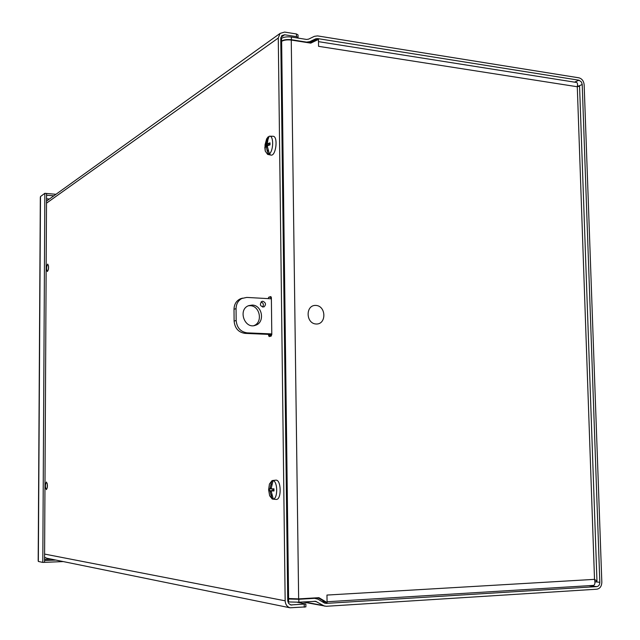 <?xml version="1.0" encoding="UTF-8"?>
<svg xmlns="http://www.w3.org/2000/svg" width="640" height="640" viewBox="0 0 640 640"><rect width="100%" height="100%" fill="white"/><g stroke="black" fill="none" stroke-linecap="round" stroke-linejoin="round"><path stroke-width="0.96" d="M280.8 41.568L281.584 41.016C283.976 39.68 287.248 39.248 291.424 39.728L306.6 42.112L309.736 41.68L315.664 38.832L317.576 38.568L579 80.216L581.464 82.032L582.216 84.512L599.824 582.32C599.72 584.816 598.712 586.248 596.784 586.616L588.72 585.688M291.424 39.728L291.384 37.04C287.216 36.552 283.936 36.984 281.552 38.336L281.584 41.016M291.384 37.04L306.56 39.44L308.488 39.176L314.416 36.328L317.536 35.904L578.912 77.816C581.976 78.68 583.728 81.016 584.16 84.816L601.824 582.2C601.656 586.264 600.008 588.6 596.88 589.2L326.224 606.288L302.68 601.968M280.76 38.888L281.552 38.336M298.832 599.272L288.552 599.016L288.584 601.936L298.864 602.2L298.832 599.272L314.608 598.328L317.896 599.144L324.176 602.896L326.184 603.392L596.784 586.616M298.864 602.2L315.696 601.336L324.496 606.128M288.584 601.936L287.88 601.8M288.552 599.016L287.72 598.864M280.8 41.912L281.64 41.32C283.976 40.016 287.184 39.592 291.256 40.064L298.648 598.888L318.928 597.68L327.08 602.56L326.968 595.064L594.52 579.36C595.312 582.984 594.944 585 593.432 585.4L327.064 601.752M298.648 598.888L287.712 598.472M576.512 82.464C577.536 82.752 577.792 84.184 577.288 86.752L318.576 46.32L318.56 45.832M316.736 597.816L318.824 598.192M322.072 601.64L324.712 601.712M326.976 595.592L326.976 595.072M318.568 46.312L318.456 39.416L310.768 43.128L291.256 40.064M327.08 602.56L325.712 602.312L318.064 597.736M594.976 582.208L596.952 581.056L594.52 579.36L577.288 86.752L579.552 86.12L578.656 86.032M578.912 86.048L578 85.984M44.552 562.336L44.568 560.52M44.592 560.528L55.872 560.072M55.96 194.304L44.848 193.312L40.496 196.544L40.328 197.776M44.848 193.312L42.8 562.416L38.344 561.456L38.184 560.408M53.832 195.832L46.576 195.192L46.592 193.464M46.56 193.464L44.552 562.344L42.8 562.416M44.584 562.344L63.264 561.576M44.6 554.08L285.16 600.816C285.4 604.416 287.016 606.744 290.024 607.792L305.888 606.88L305.848 604.032M297.288 602.272L305.848 603.976L290.744 604.944L288.6 603.4L287.744 600.656L280.76 38.408L281.864 35.576L284.632 34.76L280.848 37.448M298.064 37.416L298.024 34.92L296.464 33.968L296.496 36.64L284.632 34.76M296.464 33.968L284.6 32.072L280.064 33.424L278.28 38.024L46.504 203.16M285.16 600.816L278.28 38.024M296.496 36.64L298.064 37.592L297.672 38.032M46.728 558.208L44.584 557.24M46.52 201.04L47.056 200.696M47.288 483.68L47.272 487.976M46.432 482.048C47.768 484.568 47.76 487.096 46.4 489.624C45.064 487.12 45.064 484.592 46.424 482.048L46.432 482.048M271.032 334.488L271.152 336.12L271.792 334.496L271.376 297.888L270.912 296.632M271.312 297.32L268.768 297.2L270.712 296.616M270.632 298.76L271.256 297.336M268.768 297.2L268.152 298.624M271.048 335.368L268.552 335.264L268.544 334.376M268.552 335.264L269.136 336.576L271.16 336.12M48.536 265.84L48.32 269.92M47.592 264.16L47.768 264.12C48.944 266.672 48.816 269.144 47.384 271.536C46.232 269.376 46.304 266.92 47.592 264.16M271.752 484.68L271.016 484.568L271.696 484.96M271.016 484.568L271.888 484.176M270.92 484.192L272.064 480.6L272.816 480.512L272.832 481.24M272.816 480.512L273.856 480.512L273.096 480.6L271.256 488.12L271.568 488.864L273.864 489.048L271.568 488.864M270.872 484.44L270.056 488.84L268.976 488.752L269 490.872L270.08 490.864L270.992 495.256L271.856 494.984M273.096 480.6C277.752 481.44 277.952 498.408 273.312 499.096L271.296 491.624L271.576 490.888L273.984 490.968L273.96 488.824L271.584 488.864M273.312 499.096L272.272 499.064L269.64 495.744L268.624 489.76L269.432 484.032L272.064 480.6M272.272 499.064L270.992 495.256M270.056 488.84L273.872 489.152L270.056 488.84M275.688 480.168L275.76 480.16C281.368 479.168 281.76 500.192 276.112 499.416L276.04 499.408M273.032 498.456L273.032 499.12M271.048 495.504L272 495.488M271.792 494.72L271.136 495.128M269 490.872L272.92 490.48L272.904 489.072M273.96 488.824L273.984 490.968M272.92 490.48L270.08 490.864M267.712 140.6L267.136 140.416L267.68 140.784M267.136 140.416L267.808 140.152M267.032 140.064L268.152 136.832L268.896 136.84M270.008 144.864L269.984 142.832L269.984 144.872L267.696 145.664L267.392 146.536L269.36 153.832C273.544 150.872 273.832 135.888 269.696 136.2L269.16 136.264L267.968 139.544L267.352 143.208L267.552 143.76L269.92 144.272M266.992 140.288L266.192 144.552L265.152 145.488L265.176 147.512L266.288 146.448L267.104 150.56L268.12 150.424M269.984 142.832L267.552 143.76M269.36 153.832L270.096 153.984L269.088 154.52L267.632 154.392L265.24 151.048L264.824 147.472L266.616 138.92L268.152 136.832M268.352 154.368L267.104 150.56M272.936 136.264L273.008 136.272C278.368 136.04 276.016 156.544 270.872 155.072L270.8 155.064M269.088 153.208L269.088 154.52M267.16 150.808L268.272 150.936M268.016 150.072L267.248 150.448M267.848 145.6L265.152 145.488M262.864 301.248C265.96 302.736 266.304 304.64 263.888 306.96C260.072 306.32 259.4 304.472 261.872 301.408L262.864 301.248M262.56 307.064C263.984 304.792 263.488 303.08 261.072 301.92M271.384 298.808L246.776 297.416L240.44 298.784C236.328 300.752 234.184 304.24 234.008 309.256L234.112 321.072C234.84 328.28 238.48 332.384 245.024 333.376L271.792 334.52M245.024 333.376L247.12 332.856L271.784 333.912M252.224 305.072C262.36 305.096 265.224 322.48 255.552 325.256C244.632 329.584 237.568 309.464 248.688 305.64L252.224 305.072M253.848 325.648C263.12 322.464 259.984 305.704 250.128 305.688L248.368 305.776M242.16 298.248L240.44 298.784M234.008 309.256L236.064 308.648C236.24 303.616 238.384 300.112 242.512 298.144M236.064 308.648L236.168 320.504L234.112 321.072M247.12 332.856C240.552 331.856 236.904 327.744 236.168 320.504M316.144 324.008C305.632 323.6 305.368 304.744 315.872 305.424C326.312 305.904 326.608 324.584 316.144 324.008M582.216 84.512L578.664 86.032M596.008 581.896L599.824 582.32M306.168 42.408L306.6 42.112M309.736 41.68L308.192 42.72M314.608 598.328L312.992 598.04M316.664 601.736L314.16 601.272M309.544 42.936L315.664 38.832M317.576 38.568L310.76 43.128M304.016 601.888L322.952 605.488M324.528 603.08L326.184 603.392M574.544 82.144L579 80.216M313.632 598L315.632 598.36L315.616 597.88M288.6 598.64L281.64 41.32M51.288 559.136L44.568 559.408M40.496 196.544L38.344 561.456M46.528 198.776L49.384 199.024M304.232 604.296L304.272 607.208M290.104 604.704L291.888 605.064M270.368 488.112L271.256 488.096M270.408 491.6L271.288 491.592M269.44 490.84L269.416 488.784M266.496 143.688L267.68 143.784M266.536 147L267.456 147.088M265.568 147.032L265.576 145.424M267.672 143.736L269.92 144.208M266.192 144.552L269.056 145.16M266.36 146.48L267.392 146.496L266.288 146.448M315.296 601.256L315.696 601.336M576.52 82.456L318.496 41.648M596.96 580.856L579.568 86.152M579.24 86.256L578.264 86.496M323.96 601.936L324.984 601.88M38.184 560.752L40.328 197.352M280.064 33.424L46.52 201.08M46.216 558.104L290.024 607.792M269.432 484.032L268.704 489.904L269.64 495.744M273.504 499.208L276.112 499.416M273.168 480.448L275.76 480.16M273.848 488.832L273.872 490.952M266.616 138.92L265.024 144.888L265.24 151.048M267.632 154.392L270.872 155.072M269.696 136.2L273.008 136.272M269.864 142.912L269.896 144.896M254.28 325.584L255.552 325.256"/></g></svg>

